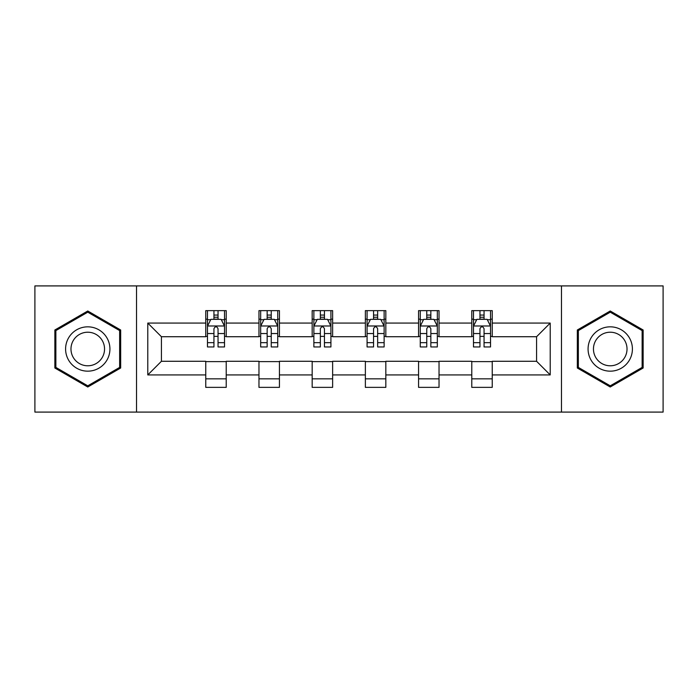 <?xml version="1.0" encoding="UTF-8"?>
<svg xmlns="http://www.w3.org/2000/svg" width="698" height="698" viewBox="0 0 698 698"><rect width="100%" height="100%" fill="white"/><g stroke="black" fill="none" stroke-linecap="round" stroke-linejoin="round"><path stroke-width="1.05" d="M561.471 412.09L663.1 412.09L663.1 285.91L561.471 285.91L561.471 412.09L136.529 412.09L136.529 285.91L34.9 285.91L34.9 412.09L136.529 412.09M561.471 285.91L136.529 285.91M492.238 323.078L492.238 310.636L471.778 310.636L471.778 323.078L439.033 323.078L439.033 310.636L418.573 310.636L418.573 323.078L385.828 323.078L385.828 310.636L365.368 310.636L365.368 323.078L332.632 323.078L332.632 310.636L312.172 310.636L312.172 323.078L279.427 323.078L279.427 310.636L258.967 310.636L258.967 323.078L226.222 323.078L226.222 310.636L205.762 310.636L205.762 323.078L147.784 323.078L147.784 374.922L161.43 361.276L205.762 361.276L205.762 387.364L226.222 387.364L226.222 361.276L258.967 361.276L258.967 387.364L279.427 387.364L279.427 361.276L312.172 361.276L312.172 387.364L332.632 387.364L332.632 361.276L365.368 361.276L365.368 387.364L385.828 387.364L385.828 361.276L418.573 361.276L418.573 387.364L439.033 387.364L439.033 361.276L471.778 361.276L471.778 387.364L492.238 387.364L492.238 361.276L536.57 361.276L536.57 336.724L492.238 336.724L492.238 323.078L550.216 323.078L550.216 374.922L492.238 374.922M471.778 374.922L439.033 374.922M418.573 374.922L385.828 374.922M365.368 374.922L332.632 374.922M312.172 374.922L279.427 374.922M258.967 374.922L226.222 374.922M205.762 374.922L147.784 374.922M471.778 323.078L471.778 336.724L439.033 336.724L439.033 323.078M418.573 323.078L418.573 336.724L385.828 336.724L385.828 323.078M365.368 323.078L365.368 336.724L332.632 336.724L332.632 323.078M312.172 323.078L312.172 336.724L279.427 336.724L279.427 323.078M258.967 323.078L258.967 336.724L226.222 336.724L226.222 323.078M205.762 323.078L205.762 336.724L161.43 336.724L147.784 323.078M161.43 336.724L161.43 361.276M550.216 374.922L536.57 361.276M536.57 336.724L550.216 323.078M205.762 319.161L207.472 319.161M213.946 319.161L218.038 319.161M224.52 319.161L226.222 319.161M205.762 336.384L207.472 336.384M213.946 336.384L218.038 336.384M224.52 336.384L226.222 336.384M205.762 361.616L226.222 361.616M205.762 378.839L226.222 378.839M258.967 361.616L279.427 361.616M258.967 378.839L279.427 378.839M258.967 319.161L260.668 319.161M267.151 319.161L271.243 319.161M277.725 319.161L279.427 319.161M258.967 336.384L260.668 336.384M267.151 336.384L271.243 336.384M277.725 336.384L279.427 336.384M312.172 361.616L332.632 361.616M312.172 378.839L332.632 378.839M312.172 319.161L313.873 319.161M320.356 319.161L324.448 319.161M330.922 319.161L332.632 319.161M312.172 336.384L313.873 336.384M320.356 336.384L324.448 336.384M330.922 336.384L332.632 336.384M365.368 361.616L385.828 361.616M365.368 378.839L385.828 378.839M365.368 319.161L367.078 319.161M373.552 319.161L377.644 319.161M384.127 319.161L385.828 319.161M365.368 336.384L367.078 336.384M373.552 336.384L377.644 336.384M384.127 336.384L385.828 336.384M418.573 361.616L439.033 361.616M418.573 378.839L439.033 378.839M418.573 319.161L420.275 319.161M426.757 319.161L430.849 319.161M437.332 319.161L439.033 319.161M418.573 336.384L420.275 336.384M426.757 336.384L430.849 336.384M437.332 336.384L439.033 336.384M471.778 361.616L492.238 361.616M471.778 378.839L492.238 378.839M471.778 319.161L473.48 319.161M479.962 319.161L484.054 319.161M490.528 319.161L492.238 319.161M471.778 336.384L473.48 336.384M479.962 336.384L484.054 336.384M490.528 336.384L492.238 336.384M87.765 387.006L120.675 368.003L120.675 329.997L87.765 310.994L54.854 329.997L54.854 368.003L87.765 387.006M643.146 329.997L610.235 310.994L577.325 329.997L577.325 368.003L610.235 387.006L643.146 368.003L643.146 329.997M218.038 315.068L213.946 315.068M224.52 342.674L218.038 342.674L218.038 346.95L224.52 346.95L224.52 326.149L221.109 319.326L210.875 319.326L207.472 326.149L207.472 346.95L213.946 346.95L213.946 342.674L207.472 342.674M207.472 326.149L207.472 310.636M224.52 326.149L224.52 310.636M213.946 319.326L213.946 310.636M218.038 310.636L218.038 319.326M218.038 342.674L218.038 328.706C216.677 326.079 215.316 326.079 213.946 328.706L213.946 342.674M106.96 360.081A22.17 22.17 0 0 0 98.846 329.805A22.17 22.17 0 0 0 68.561 337.919A22.17 22.17 0 0 0 76.675 368.195A22.17 22.17 0 0 0 106.96 360.081M102.301 357.393A16.787 16.787 0 0 0 96.15 334.464A16.787 16.787 0 0 0 73.229 340.607A16.787 16.787 0 0 0 79.371 363.536A16.787 16.787 0 0 0 102.301 357.393M55.875 367.41L55.875 330.59L87.765 312.181L119.646 330.59L119.646 367.41L87.765 385.82L55.875 367.41M610.235 326.83A22.17 22.17 0 0 0 588.074 349A22.17 22.17 0 0 0 610.235 371.17A22.17 22.17 0 0 0 632.405 349A22.17 22.17 0 0 0 610.235 326.83M610.235 332.213A16.787 16.787 0 0 0 593.457 349A16.787 16.787 0 0 0 610.235 365.787A16.787 16.787 0 0 0 627.022 349A16.787 16.787 0 0 0 610.235 332.213M642.125 367.41L610.235 385.82L578.354 367.41L578.354 330.59L610.235 312.181L642.125 330.59L642.125 367.41M271.243 315.068L267.151 315.068M277.725 342.674L271.243 342.674L271.243 346.95L277.725 346.95L277.725 326.149L274.314 319.326L264.08 319.326L260.668 326.149L260.668 346.95L267.151 346.95L267.151 342.674L260.668 342.674M260.668 326.149L260.668 310.636M277.725 326.149L277.725 310.636M267.151 319.326L267.151 310.636M271.243 310.636L271.243 319.326M271.243 342.674L271.243 328.706C269.882 326.079 268.512 326.079 267.151 328.706L267.151 342.674M324.448 315.068L320.356 315.068M330.922 342.674L324.448 342.674L324.448 346.95L330.922 346.95L330.922 326.149L327.51 319.326L317.285 319.326L313.873 326.149L313.873 346.95L320.356 346.95L320.356 342.674L313.873 342.674M313.873 326.149L313.873 310.636M330.922 326.149L330.922 310.636M320.356 319.326L320.356 310.636M324.448 310.636L324.448 319.326M324.448 342.674L324.448 328.706C323.087 326.079 321.717 326.079 320.356 328.706L320.356 342.674M377.644 315.068L373.552 315.068M384.127 342.674L377.644 342.674L377.644 346.95L384.127 346.95L384.127 326.149L380.715 319.326L370.49 319.326L367.078 326.149L367.078 346.95L373.552 346.95L373.552 342.674L367.078 342.674M367.078 326.149L367.078 310.636M384.127 326.149L384.127 310.636M373.552 319.326L373.552 310.636M377.644 310.636L377.644 319.326M377.644 342.674L377.644 328.706C376.283 326.079 374.922 326.079 373.552 328.706L373.552 342.674M430.849 315.068L426.757 315.068M437.332 342.674L430.849 342.674L430.849 346.95L437.332 346.95L437.332 326.149L433.92 319.326L423.686 319.326L420.275 326.149L420.275 346.95L426.757 346.95L426.757 342.674L420.275 342.674M420.275 326.149L420.275 310.636M437.332 326.149L437.332 310.636M426.757 319.326L426.757 310.636M430.849 310.636L430.849 319.326M430.849 342.674L430.849 328.706C429.488 326.079 428.127 326.079 426.757 328.706L426.757 342.674M484.054 315.068L479.962 315.068M490.528 342.674L484.054 342.674L484.054 346.95L490.528 346.95L490.528 326.149L487.125 319.326L476.891 319.326L473.48 326.149L473.48 346.95L479.962 346.95L479.962 342.674L473.48 342.674M473.48 326.149L473.48 310.636M490.528 326.149L490.528 310.636M479.962 319.326L479.962 310.636M484.054 310.636L484.054 319.326M484.054 342.674L484.054 328.706C482.693 326.079 481.323 326.079 479.962 328.706L479.962 342.674M224.433 325.983L207.55 325.983M207.472 319.736L210.674 319.736M221.31 319.736L224.52 319.736M213.946 333.539L207.472 333.539M224.52 333.539L218.038 333.539M218.038 317.241L213.946 317.241M277.638 325.983L260.755 325.983M260.668 319.736L263.879 319.736M274.515 319.736L277.725 319.736M267.151 333.539L260.668 333.539M277.725 333.539L271.243 333.539M271.243 317.241L267.151 317.241M330.843 325.983L313.96 325.983M313.873 319.736L317.075 319.736M327.72 319.736L330.922 319.736M320.356 333.539L313.873 333.539M330.922 333.539L324.448 333.539M324.448 317.241L320.356 317.241M384.04 325.983L367.157 325.983M367.078 319.736L370.28 319.736M380.925 319.736L384.127 319.736M373.552 333.539L367.078 333.539M384.127 333.539L377.644 333.539M377.644 317.241L373.552 317.241M437.245 325.983L420.362 325.983M420.275 319.736L423.485 319.736M434.121 319.736L437.332 319.736M426.757 333.539L420.275 333.539M437.332 333.539L430.849 333.539M430.849 317.241L426.757 317.241M490.45 325.983L473.567 325.983M473.48 319.736L476.69 319.736M487.326 319.736L490.528 319.736M479.962 333.539L473.48 333.539M490.528 333.539L484.054 333.539M484.054 317.241L479.962 317.241"/></g></svg>
